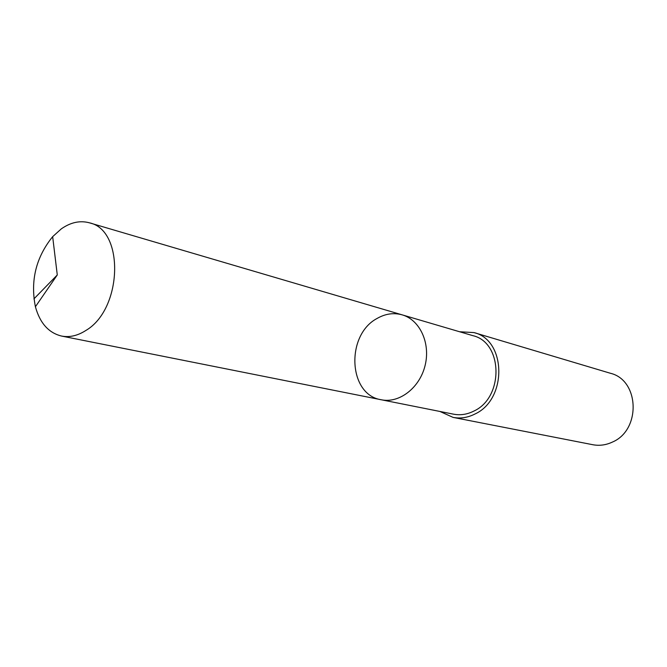 <?xml version="1.0" encoding="UTF-8"?>
<svg xmlns="http://www.w3.org/2000/svg" width="667" height="667" viewBox="0 0 667 667"><rect width="100%" height="100%" fill="white"/><g stroke="black" fill="none" stroke-linecap="round" stroke-linejoin="round"><path stroke-width="1" d="M402.184 314.857L472.878 335.659C502.918 342.429 504.044 397.324 473.979 411.022C467.25 414.44 460.438 415.491 453.543 414.174L381.274 399.766C399.266 403.568 419.693 387.911 425.087 365.524C430.707 343.197 419.885 319.843 402.184 314.857C393.772 312.54 385.476 313.698 377.297 318.334C345.564 334.751 348.041 394.814 381.274 399.766C399.266 403.568 419.693 387.911 425.087 365.524C430.707 343.197 419.885 319.843 402.184 314.857L89.453 222.828C124.621 229.998 122.553 309.096 85.885 330.457C77.689 335.718 69.585 337.585 61.564 336.06C48.649 332.9 39.928 323.12 35.409 306.737C30.24 280.69 35.993 257.329 52.66 236.66L61.289 228.881C70.694 222.303 80.082 220.285 89.453 222.828M459.546 331.741L473.962 332.583C506.336 339.987 507.47 399.241 475.004 413.99C467.775 417.65 460.472 418.784 453.076 417.392L439.92 411.456M473.962 332.583L610.38 373.262C639.478 380.082 641.22 430.007 612.398 442.079C605.986 445.089 599.441 445.965 592.78 444.714L453.076 417.392M33.917 298.891L57.279 274.954L35.409 306.737M381.274 399.766L61.564 336.06M57.279 274.954L52.66 236.66"/></g></svg>
